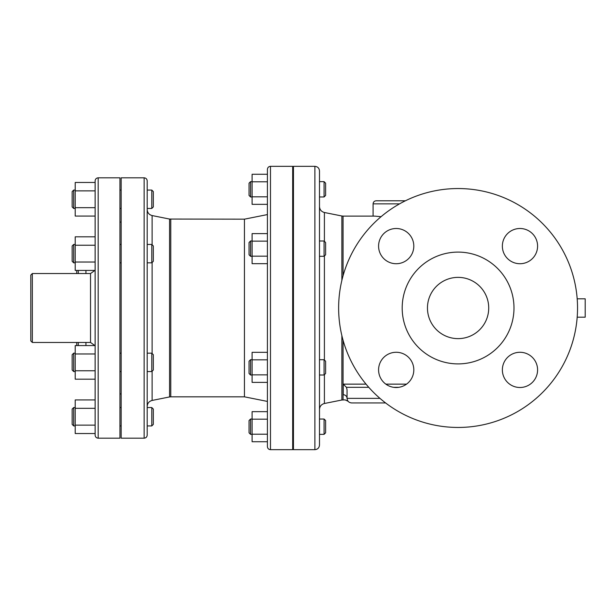 <?xml version="1.0" encoding="UTF-8"?>
<svg xmlns="http://www.w3.org/2000/svg" width="616" height="616" viewBox="0 0 616 616"><rect width="100%" height="100%" fill="white"/><g stroke="black" fill="none" stroke-linecap="round" stroke-linejoin="round"><path stroke-width="0.92" d="M343.228 394.74C345.368 401.593 345.368 401.593 343.228 394.74A3.827 3.611 0 0 1 347.054 398.36A3.827 3.611 0 0 0 343.228 394.74L343.228 384.13L346.431 387.302L368.753 387.302M381.073 216.678L374.667 216.108L343.066 216.108L343.066 275.752M585.2 317.186L577.192 317.186L585.2 317.186L585.2 298.814L577.192 298.814M347.478 400.277L347.101 399.006M341.865 335.605L341.865 400.007L345.153 399.892L348.102 401.278L347.64 400.608M385.601 402.949L351.651 402.949C348.864 402.672 347.332 401.147 347.054 398.36L347.054 389.759L346.431 387.302M405.39 200.793L376.153 200.793C374.289 200.978 373.273 202.002 373.088 203.858L399.568 203.858M170.771 219.173L170.771 396.827L244.444 396.827L244.444 219.173L169.569 219.057L169.569 396.943L152.121 400.438L152.121 371.225M147.193 308L147.193 180.888C147.008 179.025 145.992 178.001 144.129 177.824L144.129 438.176C145.992 437.999 147.008 436.975 147.193 435.112L147.193 308M319.488 308L319.488 170.932C319.211 168.137 317.679 166.613 314.892 166.335L314.892 449.665C317.679 449.387 319.211 447.863 319.488 445.068L319.488 308M324.078 434.349L325.61 432.817L325.61 420.566L324.078 419.034L324.078 434.349L319.488 434.349L319.488 426.688M324.078 375.005L325.61 373.473L325.61 361.222L324.078 359.69L324.078 375.005L319.488 375.005L319.488 360.714M319.488 196.966L319.488 181.651L324.078 181.651L324.078 196.966L319.488 196.966M151.79 208.454L153.322 206.922L153.322 191.607L151.79 190.075L151.79 208.454L147.193 208.454M72.149 191.607L72.149 206.922L73.681 208.454L73.681 190.075L72.149 191.607M151.79 262.824L153.322 261.292L153.322 245.976L151.79 244.444L151.79 262.824L147.193 262.824M72.149 245.976L72.149 261.292L73.681 262.824L73.681 244.444L72.149 245.976M151.79 371.556L153.322 370.024L153.322 354.708L151.79 353.176L151.79 371.556L147.193 371.556M72.149 355.74L72.149 370.024L73.681 371.556L73.681 353.176L72.149 354.708L72.149 355.74M75.214 190.868L75.214 182.467L95.126 182.467L95.126 190.868L75.214 190.868L75.214 216.062L95.126 216.062L95.126 207.661L75.214 207.661M75.214 262.031L75.214 270.432L95.126 270.432L95.126 262.031L75.214 262.031L75.214 236.829L95.126 236.829M95.126 262.031L95.126 245.23L75.214 245.23M95.126 379.171L75.214 379.171L75.214 345.568L95.126 345.568L95.126 338.993M95.126 353.969L75.214 353.969M95.126 370.77L75.214 370.77M151.79 425.925L153.322 424.393L153.322 409.078L151.79 407.546L151.79 425.925L147.193 425.925M72.149 416.739L72.149 424.393L73.681 425.925L73.681 407.546L72.149 409.078L72.149 416.739M75.214 408.339L95.126 408.339L95.126 399.938L75.214 399.938L75.214 433.533L95.126 433.533L95.126 425.132L75.214 425.132M324.078 196.966L325.61 195.434L325.61 183.183L324.078 181.651M249.041 183.183L249.041 195.434L250.566 196.966L250.566 181.651L249.041 183.183M324.078 256.31L325.61 254.778L325.61 242.527L324.078 240.995L324.078 256.31L319.488 256.31M249.041 242.527L249.041 254.778L250.566 256.31L250.566 240.995L249.041 242.527M249.041 362.039L249.041 373.473L250.566 375.005L250.566 359.69L249.041 361.222L249.041 362.039M252.098 196.827L267.413 196.827L267.413 181.797L252.098 181.797L252.098 204.343L267.413 204.343M267.413 174.274L252.098 174.274L252.098 181.797M267.413 263.687L267.413 256.171L252.098 256.171L252.098 263.687L267.413 263.687L267.413 352.314L252.098 352.314L252.098 382.374L267.413 382.374L267.413 401.424L244.444 396.827M244.444 219.173L267.413 214.576L267.413 233.626L252.098 233.626L252.098 256.171M267.413 233.626L267.413 241.141L252.098 241.141M252.098 374.859L267.413 374.859L267.413 359.829L252.098 359.829M249.041 426.688L249.041 432.817L250.566 434.349L250.566 419.034L249.041 420.566L249.041 426.688M267.413 411.657L252.098 411.657L252.098 441.726L267.413 441.726L267.413 434.203L252.098 434.203M267.413 419.173L252.098 419.173M338.631 308A119.458 119.458 0 0 1 517.817 204.55A119.458 119.458 0 0 1 517.817 411.45A119.458 119.458 0 0 1 338.631 308M458.088 338.631A30.631 30.631 0 0 1 431.562 292.685A30.631 30.631 0 0 1 484.615 292.685A30.631 30.631 0 0 1 458.088 338.631M519.973 263.725A17.61 17.61 0 0 1 504.72 237.306A17.61 17.61 0 0 1 535.227 237.306A17.61 17.61 0 0 1 519.973 263.725M413.806 246.107A17.61 17.61 0 0 1 387.387 261.361A17.61 17.61 0 0 1 387.387 230.861A17.61 17.61 0 0 1 413.806 246.107M396.196 352.275A17.61 17.61 0 0 1 411.45 378.694A17.61 17.61 0 0 1 380.942 378.694A17.61 17.61 0 0 1 396.196 352.275M502.363 369.893A17.61 17.61 0 0 1 528.782 354.639A17.61 17.61 0 0 1 528.782 385.139A17.61 17.61 0 0 1 502.363 369.893M402.186 308A55.902 55.902 0 0 0 486.039 356.41A55.902 55.902 0 0 0 486.039 259.59A55.902 55.902 0 0 0 402.186 308M314.892 449.665L293.447 449.665L293.447 166.335L314.892 166.335M270.478 449.665L292.685 449.665L292.685 166.335L270.478 166.335C268.615 166.52 267.598 167.537 267.413 169.4L267.413 446.6C267.598 448.463 268.615 449.48 270.478 449.665L270.478 166.335M95.126 308L95.126 435.112C95.303 436.975 96.327 437.999 98.183 438.176L98.183 177.824C96.327 178.001 95.303 179.025 95.126 180.888L95.126 308M95.126 345.568L95.126 270.432M98.183 438.176L119.935 438.176L119.935 177.824L98.183 177.824M144.129 438.176L121.159 438.176L121.159 177.824L144.129 177.824M32.332 273.543L30.8 275.075L30.8 340.925L32.332 342.457L32.332 273.543L90.529 273.543L90.529 342.457L94.879 345.568M76.746 342.457L76.746 344.752L76.746 342.457M76.746 272.803L76.746 271.248L76.746 272.803M343.066 399.892L343.066 340.248M406.56 384.13L385.832 384.13M366.035 384.13L343.228 384.13M393.555 387.302L398.845 387.302M379.949 398.36L347.054 398.36M152.121 353.507L152.121 262.493M152.121 244.775L152.121 215.561C149.057 214.73 147.409 212.728 147.193 209.555M343.066 216.108L341.865 215.993L341.865 280.395M341.865 400.007L324.409 403.495L324.409 374.674M324.409 360.021L324.409 255.979M324.409 241.326L324.409 212.505C321.344 211.665 319.704 209.663 319.488 206.491M78.278 345.568L78.278 342.457M78.278 273.543L78.278 270.432M85.932 342.457L85.932 345.568M85.932 270.432L85.932 273.543M348.048 401.216L347.755 400.808M373.088 216.108L373.088 203.858M170.771 396.827L169.569 396.943M169.569 219.057L152.121 215.561M152.121 400.438C149.057 401.27 147.409 403.272 147.193 406.445M341.865 215.993L324.409 212.505M324.409 403.495C321.344 404.335 319.704 406.337 319.488 409.509M151.79 190.075L147.193 190.075M75.214 190.075L73.681 190.075M75.214 208.454L73.681 208.454M151.79 244.444L147.193 244.444M75.214 244.444L73.681 244.444M75.214 262.824L73.681 262.824M151.79 353.176L147.193 353.176M75.214 353.176L73.681 353.176M75.214 371.556L73.681 371.556M121.159 190.075L119.935 190.075M121.159 208.454L119.935 208.454M121.159 244.444L119.935 244.444M121.159 262.824L119.935 262.824M121.159 353.176L119.935 353.176M121.159 371.556L119.935 371.556M151.79 407.546L147.193 407.546M75.214 407.546L73.681 407.546M75.214 425.925L73.681 425.925M121.159 407.546L119.935 407.546M121.159 425.925L119.935 425.925M252.098 181.651L250.566 181.651M252.098 196.966L250.566 196.966M324.078 240.995L319.488 240.995M252.098 240.995L250.566 240.995M252.098 256.31L250.566 256.31M324.078 359.69L319.488 359.69M252.098 359.69L250.566 359.69M252.098 375.005L250.566 375.005M293.447 181.651L292.685 181.651M293.447 196.966L292.685 196.966M293.447 240.995L292.685 240.995M293.447 256.31L292.685 256.31M293.447 359.69L292.685 359.69M293.447 375.005L292.685 375.005M324.078 419.034L319.488 419.034M252.098 419.034L250.566 419.034M252.098 434.349L250.566 434.349M293.447 419.034L292.685 419.034M293.447 434.349L292.685 434.349M293.447 237.476L292.685 237.476M293.447 378.524L292.685 378.524M121.159 222.083L119.935 222.083M121.159 393.917L119.935 393.917M32.332 342.457L90.529 342.457M76.977 345.568L76.746 344.752M76.977 270.432L76.746 271.248M76.7 273.543L76.746 272.772M76.7 342.457L76.746 343.228M90.529 273.543L94.879 270.432"/></g></svg>

